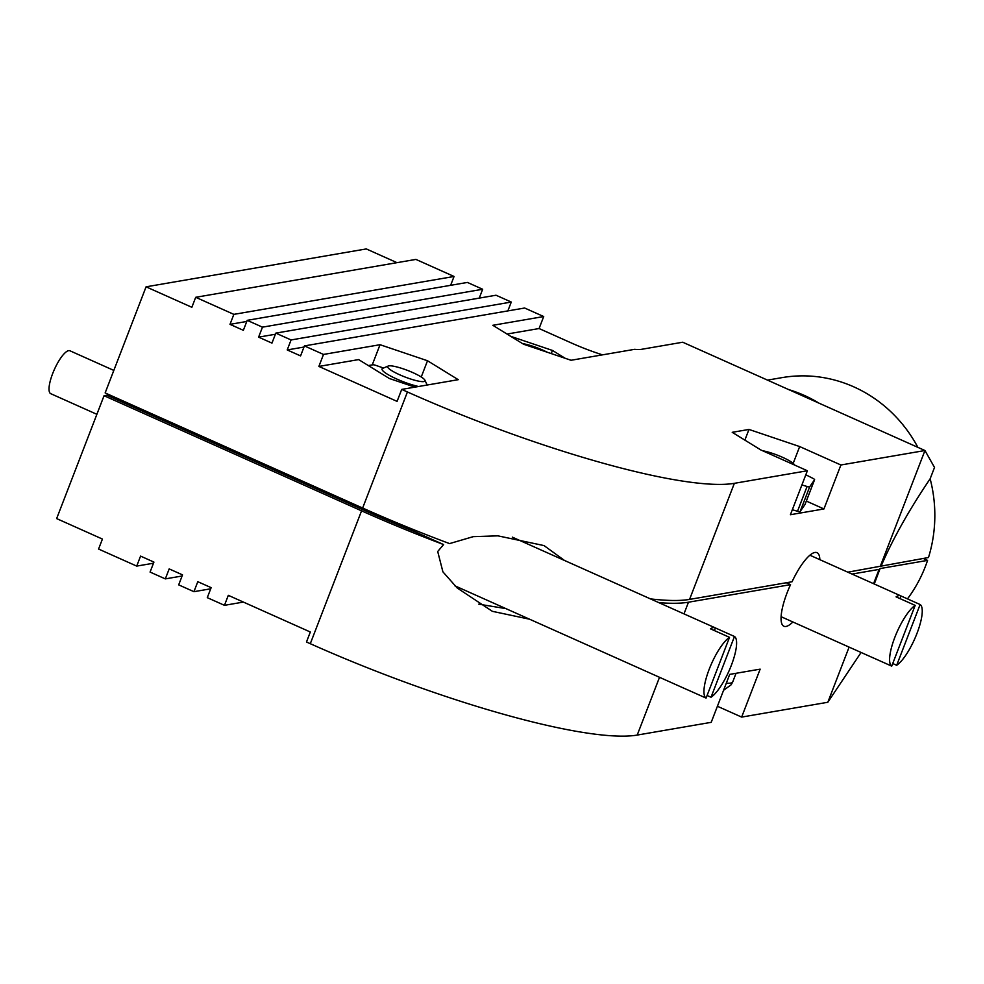 <?xml version="1.0" encoding="UTF-8"?>
<svg xmlns="http://www.w3.org/2000/svg" width="984" height="984" viewBox="0 0 984 984"><rect width="100%" height="100%" fill="white"/><g stroke="black" fill="none" stroke-linecap="round" stroke-linejoin="round"><path stroke-width="1.48" d="M792.341 509.737L797.52 511.262L807.077 486.49A4.354 0.763 21.1 0 0 809.697 486.785L814.58 479.737A4.354 0.763 21.1 0 0 814.592 479.7A4.354 0.763 21.1 0 0 812.772 478.286L805.822 474.78M801.899 484.952L807.077 486.49M809.697 486.785L800.127 511.557L805.01 504.509A4.354 0.763 -158.9 0 1 805.01 504.509L814.58 479.737M800.127 511.557A4.354 0.763 -158.9 0 1 797.52 511.262M805.035 504.448A4.354 0.763 -158.9 0 1 805.035 504.472L814.592 479.7M96.887 414.313L50.725 393.674A23.493 6.556 -65.9 0 1 53.48 371.546A23.493 6.556 -65.9 0 1 68.646 350.648A23.493 6.556 -65.9 0 1 69.913 350.771L113.824 370.414M714.384 630.572L715.405 627.952A33.936 9.471 114.1 0 0 715.048 627.767A33.936 9.471 114.1 0 0 713.228 627.595A33.936 9.471 114.1 0 0 710.448 628.813L729.513 637.337L706.081 698.086A33.936 9.471 -65.9 0 1 709.23 669.181A33.936 9.471 -65.9 0 1 729.513 637.337M706.081 698.086L687.004 689.563A33.936 9.471 114.1 0 0 687.349 689.747A33.936 9.471 114.1 0 0 687.718 689.87M715.405 627.952L734.47 636.488A33.936 9.471 -65.9 0 1 731.321 665.381A33.936 9.471 -65.9 0 1 711.038 697.238L734.47 636.488M707.09 695.467L711.038 697.238M478.765 604.164L505.887 608.616M529.564 619.207L492.369 611.322L457.228 588.014L442.898 571.827L437.708 551.495L443.624 544.57L415.26 531.889A263.257 46.506 21.1 0 1 364.387 510.352L106.887 395.224L104.058 395.716L56.641 518.593L102.422 539.06L98.572 549.047L136.715 566.095L153.492 563.217M650.928 599.108A263.257 46.506 21.1 0 0 656.119 599.49M792.883 621.974A39.163 10.922 -65.9 0 1 783.904 626.242A39.163 10.922 -65.9 0 1 787.151 592.688A39.163 10.922 -65.9 0 1 790.546 584.644L688.48 602.208A271.965 48.044 -158.9 0 1 658.813 602.626M443.624 544.57A271.965 48.044 -158.9 0 1 361.558 510.844L104.058 395.716M849.106 647.115L827.827 702.269L741.653 717.09L760.152 669.145L729.71 674.384L711.211 722.33L637.214 735.073A271.965 48.044 -158.9 0 1 310.292 643.696L306.479 641.999L310.329 632.011L228.313 595.332L224.463 605.332L207.292 597.657L211.142 587.657L197.796 581.692L193.934 591.679L178.682 584.865L182.532 574.877L169.187 568.9L165.324 578.887L150.072 572.073L153.922 562.085L140.577 556.108L136.715 566.095M790.546 584.644L786.327 582.749M717.41 706.254L741.653 717.09M224.463 605.332L243.38 602.073M873.571 583.697L879.093 569.404L852.021 574.066M923.189 558.432L927.568 560.388A137.071 129.384 80.2 0 1 925.39 566.44A137.071 129.384 80.2 0 1 907.469 598.887M193.934 591.679L210.711 588.801M165.324 578.887L182.102 576.009M827.827 702.269L861.086 652.466M874.272 584.004L880.102 568.555L927.568 560.388M879.093 569.404L880.102 568.555M388.778 365.876A20.012 3.53 21.1 0 0 388.188 366.048A20.012 3.53 21.1 0 0 400.759 375.261A20.012 3.53 21.1 0 0 423.883 381.571A20.012 3.53 21.1 0 0 424.928 380.218A20.012 3.53 21.1 0 0 408.594 370.82A20.012 3.53 21.1 0 0 388.778 365.876M418.544 386.503A24.366 4.305 -158.9 0 1 393.957 377.733A24.366 4.305 -158.9 0 1 382.05 368.951A24.366 4.305 -158.9 0 1 382.702 368.373L388.188 366.048M900.04 598.629L901.049 596.009A33.936 9.471 114.1 0 0 900.704 595.824A33.936 9.471 114.1 0 0 898.872 595.64A33.936 9.471 114.1 0 0 896.092 596.857L915.169 605.394L891.725 666.131A33.936 9.471 -65.9 0 1 894.874 637.238A33.936 9.471 -65.9 0 1 915.169 605.394M891.725 666.131L872.648 657.607A33.936 9.471 114.1 0 0 872.992 657.792A33.936 9.471 114.1 0 0 873.361 657.927M901.049 596.009L920.126 604.533A33.936 9.471 -65.9 0 1 916.965 633.438A33.936 9.471 -65.9 0 1 896.682 665.282L920.126 604.533M892.734 663.524L896.682 665.282M383.489 368.041L376.245 365.507A4.354 0.763 21.1 0 0 372.899 364.793L368.36 365.568M107.625 394.031L107.121 395.334M396.995 262.666L366.282 248.927L146.075 286.824L105.14 392.923L362.641 508.039A271.965 48.044 -158.9 0 0 449.565 543.598L473.255 536.649L497.916 535.849L544.041 545.591L564.521 560.474M767.495 380.119L781.972 377.635A137.071 129.384 80.2 0 1 917.887 447.363M414.904 387.13L389.369 378.508L358.643 359.591L318.877 366.429L323.502 354.437L304.425 345.913L524.632 308.017L543.709 316.541L492.836 325.298L523.562 344.228L571.04 360.267L634.655 349.32A54.391 9.606 21.1 0 0 641.519 349.32L682.724 342.223L788.737 389.615A137.071 129.384 80.2 0 1 818.946 403.132L924.96 450.524L934.517 467.449L930.138 478.777A137.071 129.384 80.2 0 1 928.49 557.522L847.814 572.171M880.176 566.599L924.96 450.524L840.902 464.989L823.94 508.949L790.41 514.718L807.372 470.758L734.359 483.328L689.563 599.404L792.046 581.765A39.163 10.922 -65.9 0 1 817.003 552.676A39.163 10.922 -65.9 0 1 819.844 559.675M415.912 259.407L454.054 276.467L233.86 314.363L195.705 297.303L415.912 259.407M450.635 285.323L454.054 276.467M467.412 282.433L482.664 289.259L262.47 327.155L247.205 320.329L467.412 282.433M479.257 298.115L482.664 289.259M496.022 295.225L511.274 302.051L291.079 339.947L275.815 333.121L496.022 295.225M507.867 310.907L511.274 302.051M602.503 354.855A54.391 9.606 -158.9 0 1 571.507 343.035L539.084 328.533L543.709 316.541M146.075 286.824L191.855 307.291L195.705 297.303M734.359 483.328A271.965 48.044 -158.9 0 1 407.425 391.964L401.706 389.406L458.237 379.676L427.511 360.747L380.033 344.707L323.502 354.437M318.877 366.429L397.081 401.386L401.706 389.406M303.995 347.044L287.217 349.935L300.575 355.901L304.425 345.913M287.217 349.935L291.079 339.947M275.385 334.252L258.608 337.143L271.965 343.108L275.815 333.121M258.608 337.143L262.47 327.155M246.775 321.461L229.998 324.351L243.355 330.317L247.205 320.329M229.998 324.351L233.86 314.363M881.32 565.64C892.709 539.097 908.982 510.142 930.138 478.777M689.563 599.404A271.965 48.044 -158.9 0 1 650.436 598.887M539.084 328.533L507.043 334.043M840.902 464.989L799.672 446.564L748.984 429.442L732.219 432.32L760.866 449.971L807.372 470.758M788.737 389.615L818.946 403.132M510.831 336.38L552.454 350.439L565.185 358.287M372.235 364.904L380.033 344.707M823.94 508.949L806.339 501.077M793.178 463.378L799.672 446.564M551.249 353.576L552.454 350.439M421.25 376.995L427.511 360.747M744.863 440.106L748.984 429.442M794.445 464.842L794.519 465.014A20.012 3.53 21.1 0 0 794.445 464.842A20.012 3.53 21.1 0 0 782.034 457.08A20.012 3.53 21.1 0 0 762.625 450.758M547.116 352.174A20.012 3.53 21.1 0 0 522.602 343.625M310.292 643.696L361.558 510.844M637.214 735.073L659.514 677.299M683.978 613.881L688.48 602.208M407.425 391.964L362.641 508.039M365.113 509.146L364.609 510.45M726.315 683.191A40.246 7.109 21.1 0 0 732.613 682.096A40.246 7.109 21.1 0 0 732.76 681.826L736.044 673.29M687.349 689.747L454.891 585.812M715.048 627.767L512.307 537.129M424.928 380.218L427.154 385.027M872.992 657.792L781.099 616.71M900.704 595.824L809.894 555.222M732.76 681.826L731.21 684.741L723.572 690.301"/></g></svg>
